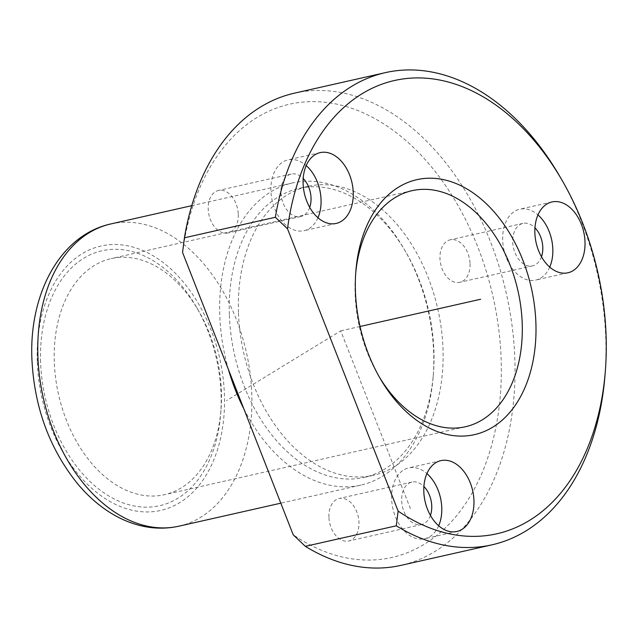 <?xml version="1.0" encoding="UTF-8"?>
<svg xmlns="http://www.w3.org/2000/svg" width="638" height="638" viewBox="0 0 638 638"><rect width="100%" height="100%" fill="white"/><g stroke="black" fill="none" stroke-linecap="round" stroke-linejoin="round"><path stroke-width="0.48" stroke-dasharray="3.19 2.39" d="M438.689 525.768A36.302 24.388 -102.7 0 1 424.701 538.727A36.302 24.388 -102.7 0 1 391.636 498.812A36.302 24.388 -102.7 0 1 408.711 467.901A36.302 24.388 -102.7 0 1 426.91 473.603M430.435 515.408A21.78 14.634 -102.7 0 1 421.503 524.564A21.78 14.634 -102.7 0 1 401.661 500.615A21.78 14.634 -102.7 0 1 411.909 482.065A21.78 14.634 -102.7 0 1 423.903 486.499M328.905 517.043A21.78 14.634 -102.7 0 1 339.153 498.493A21.78 14.634 -102.7 0 1 358.987 522.442A21.78 14.634 -102.7 0 1 348.747 540.992A21.78 14.634 -102.7 0 1 328.905 517.043M294.413 93.172A242.041 162.578 -102.7 0 1 514.842 359.29A242.041 162.578 -102.7 0 1 401.031 565.356M182.564 252.489A232.36 156.079 -102.7 0 1 350.948 108.037A232.36 156.079 -102.7 0 1 501.157 359.673A232.36 156.079 -102.7 0 1 293.201 534.796M559.989 176.71A242.041 162.578 -102.7 0 1 605.789 338.762A242.041 162.578 -102.7 0 1 604.952 375.822M379.068 376.548A121.021 81.289 -102.7 0 1 378.007 374.745A121.021 81.289 -102.7 0 1 355.111 293.719A121.021 81.289 -102.7 0 1 355.533 275.185A121.021 81.289 -102.7 0 1 355.717 273.104M54.286 361.634A121.021 81.289 -102.7 0 1 111.187 258.605A121.021 81.289 -102.7 0 1 198.506 310.642A121.021 81.289 -102.7 0 1 221.402 391.668A121.021 81.289 -102.7 0 1 220.979 410.194A121.021 81.289 -102.7 0 1 164.492 494.697A121.021 81.289 -102.7 0 1 54.286 361.634M40.601 362.017A130.702 87.797 -102.7 0 1 95.365 252.672A130.702 87.797 -102.7 0 1 196.36 306.942A130.702 87.797 -102.7 0 1 221.091 394.444A130.702 87.797 -102.7 0 1 220.636 414.461A130.702 87.797 -102.7 0 1 127.983 504.467A130.702 87.797 -102.7 0 1 40.601 362.017M228.54 369.809A154.906 104.05 -102.7 0 1 219.775 314.781A154.906 104.05 -102.7 0 1 292.619 182.907A154.906 104.05 -102.7 0 1 404.38 249.506A154.906 104.05 -102.7 0 1 433.688 353.221A154.906 104.05 -102.7 0 1 433.154 376.938A154.906 104.05 -102.7 0 1 360.853 485.103A154.906 104.05 -102.7 0 1 243.82 408.791M229.353 314.518A148.128 99.496 -102.7 0 1 299.007 188.409A148.128 99.496 -102.7 0 1 405.88 252.098A148.128 99.496 -102.7 0 1 433.912 351.275A148.128 99.496 -102.7 0 1 433.393 373.956A148.128 99.496 -102.7 0 1 364.258 477.384A148.128 99.496 -102.7 0 1 229.353 314.518M238.452 312.468A148.128 99.496 -102.7 0 1 308.106 186.352A148.128 99.496 -102.7 0 1 443.003 349.225A148.128 99.496 -102.7 0 1 373.35 475.334A148.128 99.496 -102.7 0 1 238.452 312.468M238.277 214.424A21.78 14.634 -102.7 0 1 228.029 232.974A21.78 14.634 -102.7 0 1 208.195 209.017A21.78 14.634 -102.7 0 1 218.435 190.475A21.78 14.634 -102.7 0 1 238.277 214.424M470.039 263.765A21.78 14.634 -102.7 0 1 459.799 282.315A21.78 14.634 -102.7 0 1 439.957 258.366A21.78 14.634 -102.7 0 1 450.197 239.816A21.78 14.634 -102.7 0 1 470.039 263.765M549.733 267.091A36.302 24.388 -102.7 0 1 535.753 280.05A36.302 24.388 -102.7 0 1 502.688 240.135A36.302 24.388 -102.7 0 1 519.763 209.224A36.302 24.388 -102.7 0 1 537.954 214.918M541.479 256.723A21.78 14.634 -102.7 0 1 532.555 265.886A21.78 14.634 -102.7 0 1 512.713 241.938A21.78 14.634 -102.7 0 1 522.961 223.388A21.78 14.634 -102.7 0 1 534.955 227.822M317.971 217.749A36.302 24.388 -102.7 0 1 303.991 230.709A36.302 24.388 -102.7 0 1 270.927 190.794A36.302 24.388 -102.7 0 1 288.001 159.883A36.302 24.388 -102.7 0 1 306.192 165.577M309.717 207.382A21.78 14.634 -102.7 0 1 300.793 216.545A21.78 14.634 -102.7 0 1 280.951 192.596A21.78 14.634 -102.7 0 1 291.199 174.046A21.78 14.634 -102.7 0 1 303.194 178.481M410.417 508.677L340.724 330.843L226.458 400.624M340.724 330.843L360.031 326.489M37.259 361.419A135.543 91.043 -102.7 0 1 126.38 245.566A135.543 91.043 -102.7 0 1 224.432 395.05A135.543 91.043 -102.7 0 1 135.312 510.894A135.543 91.043 -102.7 0 1 37.259 361.419M110.725 223.97A154.906 104.05 -102.7 0 1 251.795 394.292A154.906 104.05 -102.7 0 1 178.951 526.175M411.909 482.065L339.153 498.493M421.503 524.564L348.747 540.992M355.533 275.185L355.876 270.919M378.007 374.745L380.152 378.446M412.02 190.682L111.187 258.605M465.325 426.774L164.492 494.697M198.506 310.642L196.36 306.942M220.979 410.194L220.636 414.461M292.619 182.907L191.751 205.675M360.853 485.103L280.808 503.175M405.88 252.098L404.38 249.506M433.393 373.956L433.154 376.938M308.106 186.352L299.007 188.409M373.35 475.334L364.258 477.384M440.89 460.636L408.711 467.901M456.88 531.462L424.701 538.727M567.932 272.785L535.753 280.05M551.942 201.959L519.763 209.224M522.961 223.388L450.197 239.816M532.555 265.886L459.799 282.315M336.17 223.444L303.991 230.709M320.18 152.618L288.001 159.883M291.199 174.046L218.435 190.475M300.793 216.545L228.029 232.974"/><path stroke-width="0.96" d="M426.91 473.603A36.302 24.388 -102.7 0 1 441.775 507.824A36.302 24.388 -102.7 0 1 438.689 525.768M423.903 486.499A21.78 14.634 -102.7 0 1 431.743 506.022A21.78 14.634 -102.7 0 1 430.435 515.408M182.564 252.489L184.422 237.799A242.041 162.578 -102.7 0 1 294.413 93.172L385.368 72.636A242.041 162.578 -102.7 0 1 559.989 176.71L562.134 180.41A232.36 156.079 -102.7 0 1 606.1 335.979A232.36 156.079 -102.7 0 1 605.295 371.555A232.36 156.079 -102.7 0 1 398.136 511.102L396.286 525.8L305.339 546.335L293.201 534.796L182.564 252.489M605.295 371.555L604.952 375.822A242.041 162.578 -102.7 0 1 491.978 544.828L401.031 565.356A242.041 162.578 -102.7 0 1 305.339 546.335M562.134 180.41A232.36 156.079 -102.7 0 0 399.396 79.519A232.36 156.079 -102.7 0 0 287.507 228.795L275.369 217.263A242.041 162.578 -102.7 0 1 385.368 72.636M275.369 217.263L184.422 237.799M491.978 544.828A242.041 162.578 -102.7 0 1 396.286 525.8M355.422 290.936A130.702 87.797 -102.7 0 1 355.876 270.919A130.702 87.797 -102.7 0 1 448.53 180.913A130.702 87.797 -102.7 0 1 535.912 323.362A130.702 87.797 -102.7 0 1 481.148 432.708A130.702 87.797 -102.7 0 1 380.152 378.446A130.702 87.797 -102.7 0 1 355.422 290.936M355.717 273.104A121.021 81.289 -102.7 0 1 412.02 190.682A121.021 81.289 -102.7 0 1 522.227 323.745A121.021 81.289 -102.7 0 1 465.325 426.774A121.021 81.289 -102.7 0 1 379.068 376.548M243.82 408.791A154.906 104.05 -102.7 0 1 228.54 369.809M287.507 228.795L398.136 511.102M423.815 491.547A36.302 24.388 -102.7 0 1 440.89 460.636A36.302 24.388 -102.7 0 1 473.954 500.551A36.302 24.388 -102.7 0 1 456.88 531.462A36.302 24.388 -102.7 0 1 423.815 491.547M353.245 192.532A36.302 24.388 -102.7 0 1 336.17 223.444A36.302 24.388 -102.7 0 1 303.106 183.529A36.302 24.388 -102.7 0 1 320.18 152.618A36.302 24.388 -102.7 0 1 353.245 192.532M585.006 241.874A36.302 24.388 -102.7 0 1 567.932 272.785A36.302 24.388 -102.7 0 1 534.867 232.87A36.302 24.388 -102.7 0 1 551.942 201.959A36.302 24.388 -102.7 0 1 585.006 241.874M537.954 214.918A36.302 24.388 -102.7 0 1 552.827 249.139A36.302 24.388 -102.7 0 1 549.733 267.091M534.955 227.822A21.78 14.634 -102.7 0 1 542.794 247.345A21.78 14.634 -102.7 0 1 541.479 256.723M306.192 165.577A36.302 24.388 -102.7 0 1 321.058 199.798A36.302 24.388 -102.7 0 1 317.971 217.749M303.194 178.481A21.78 14.634 -102.7 0 1 311.033 197.995A21.78 14.634 -102.7 0 1 309.717 207.382M360.031 326.489L480.645 299.254M37.881 355.852A154.906 104.05 -102.7 0 1 110.725 223.97C59.884 235.095 29.029 294.238 31.9 358.907C34.221 407.124 49.453 448.745 77.597 483.764C86.712 494.673 96.729 503.749 107.631 510.998C116.459 516.852 125.638 521.246 135.184 524.197C149.89 528.695 164.476 529.357 178.951 526.175A154.906 104.05 -102.7 0 1 37.881 355.852M191.751 205.675L110.725 223.97M280.808 503.175L178.951 526.175"/></g></svg>

